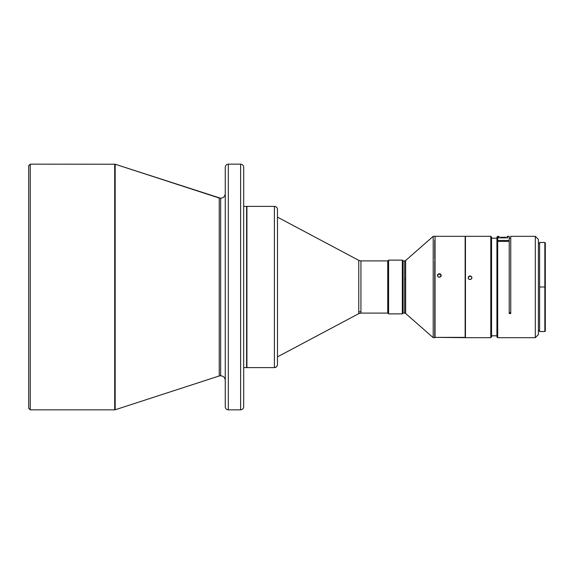 <?xml version="1.0" encoding="UTF-8"?>
<svg xmlns="http://www.w3.org/2000/svg" width="574" height="574" viewBox="0 0 574 574"><rect width="100%" height="100%" fill="white"/><g stroke="black" fill="none" stroke-linecap="round" stroke-linejoin="round"><path stroke-width="0.86" d="M360.931 260.897L387.744 260.897L387.744 313.103L360.931 313.103L387.744 313.103L387.744 260.897L360.931 260.897L360.931 313.103L360.931 311.538L358.764 312.048L358.764 260.352L277.472 217.13L358.764 260.352L360.931 260.897L360.931 311.538L358.764 312.048L358.764 260.352M358.764 313.648L358.764 312.048L358.764 313.648L277.472 356.87L358.764 313.648L360.931 313.103M277.472 356.87L277.472 364.476C277.278 366.327 276.252 367.346 274.401 367.539L274.401 206.382L246.913 206.382L246.913 367.618L274.401 367.618L246.913 367.618L246.913 206.382L246.605 367.618L246.605 206.382L243.685 206.382L274.401 206.382L274.401 367.539C276.252 367.346 277.278 366.327 277.472 364.476L277.472 217.13M243.685 367.618L246.605 367.618L243.685 367.618M228.33 409.85L240.614 409.85L240.614 164.15L228.33 164.15L228.33 409.85L228.33 164.15C226.479 164.343 225.453 165.369 225.259 167.221L225.259 406.779C225.453 408.631 226.479 409.657 228.33 409.85C226.479 409.657 225.453 408.631 225.259 406.779L225.259 167.221C225.453 165.369 226.479 164.343 228.33 164.15L240.614 164.15L240.614 409.85L228.33 409.85M115.173 409.771L219.232 375.963L219.232 198.037L115.173 164.229L115.173 409.771L115.173 164.229L30.235 164.15L30.235 409.85L114.692 409.85L114.692 164.15L114.692 409.85L30.235 409.85L30.235 164.15L28.7 165.685L28.7 408.315L30.235 409.85L28.7 408.315L28.7 165.685L30.235 164.15L115.173 164.229L220.653 198.26L219.232 198.037L219.232 375.963L115.173 409.771M388.591 260.13L387.823 260.897L387.823 313.103L388.591 313.87L388.591 260.13L388.591 313.87L402.331 313.87L402.331 260.13L388.591 260.13L402.331 260.13L402.331 313.87L403.099 313.103L403.099 260.897L402.331 260.13L403.099 260.897L403.099 313.103L404.634 313.103L404.634 260.897L403.099 260.897L404.634 260.897L404.634 279.05A1.535 0.466 180 0 0 405.653 278.935L405.653 313.49L433.198 337.677L433.198 236.323L405.653 260.51L405.653 278.935A1.535 0.466 -0 0 1 404.634 279.05L404.634 313.103L403.099 313.103L402.331 313.87L388.591 313.87L387.823 313.103L387.823 260.897L388.591 260.13M434.733 311.467L434.733 337.677L433.198 337.677L405.653 313.49L405.653 260.51L433.198 236.323L434.733 236.323L433.198 236.323L433.198 337.677L434.733 337.677L434.733 262.533M435.042 236.323L435.042 337.677L435.042 236.323L465.141 236.323L435.042 236.323M434.733 337.368L465.141 337.677L465.141 236.323L465.449 337.368L434.733 337.368M439.698 277.235L438.314 276.969L437.531 275.821L437.811 274.472L438.981 273.719L440.366 273.985L441.148 275.118L440.875 276.474L439.698 277.235M441.148 275.549L439.34 273.683L441.047 274.788L440.645 276.747L438.636 277.134L437.639 276.159L437.639 274.788L439.34 273.683L438.041 274.63L437.496 275.9M437.639 276.159L437.496 275.47M490.784 337.677L491.552 336.909L491.552 287L490.784 287L490.784 337.677L490.784 236.323L465.449 236.323L465.449 337.677L490.784 337.677L465.449 337.677L465.449 313.763M470.415 279.531L469.03 279.251L468.248 278.096L468.52 276.74L469.697 275.972L471.082 276.245L471.864 277.393L471.584 278.756L470.415 279.531M469.345 276.08L470.056 276.281L468.75 276.812L468.212 278.089L468.75 276.812L470.056 275.936L471.756 277.055L471.756 278.44L470.759 279.423L469.345 279.423L468.348 278.44L468.355 277.048L469.345 276.08M468.348 278.44L468.212 277.744M510.745 239.91L510.745 313.519L509.21 313.519L509.21 241.41L497.694 241.41L497.694 337.677L497.694 308.087L496.926 307.772L496.926 336.909L497.694 337.677L535.32 337.677L535.32 236.323L510.745 236.323L510.745 313.519L510.745 312.737L509.21 312.737L510.745 312.737L510.745 238.196L509.21 238.196L510.745 238.196M538.39 248.535L538.39 334.606L535.32 337.677L538.39 334.606L538.39 239.394L535.32 236.323L535.32 337.677L497.694 337.677L496.926 336.909L496.926 242.113L496.926 307.772L497.694 308.087L497.694 241.41L496.926 242.113L496.926 243.118M491.552 335.804L496.926 335.804L491.552 335.804M496.926 238.196L491.552 238.196L496.926 238.196M496.926 262.34L496.926 293.924L496.926 237.091L497.694 236.323L497.694 240.456L509.21 240.456L509.21 236.323L507.674 236.323L507.674 237.858L498.462 237.858L498.462 236.323L497.694 236.323L498.462 236.323L498.462 237.858L507.674 237.858L507.674 236.323L509.21 236.323L509.21 241.41L497.694 241.41L496.926 242.113L496.926 241.152L497.694 240.456L497.694 236.323L496.926 237.091L496.926 241.152L497.694 240.456L509.21 240.456L509.21 313.519L510.745 313.519L510.745 236.323L535.32 236.323L538.39 239.394L538.39 325.465M507.502 236.495L506.856 236.782L507.502 236.495M505.479 237.155L503.068 237.378L503.068 237.858L503.068 237.378L505.479 237.155M538.39 330.61L539.617 330.61L538.39 330.61M539.617 243.39L538.39 243.39L539.617 243.39M539.617 287L539.617 331.535L539.617 287L544.841 287L539.617 287L539.617 242.465L539.617 287M545.3 311.488L545.3 331.076L544.841 331.535L544.841 287L544.841 331.535L545.3 331.076L545.3 242.924L544.841 242.465L544.841 287L544.841 242.465L545.3 242.924L545.3 262.512M545.3 295.596L545.3 270.132M545.3 274.207L545.3 290.724M545.3 257.618L545.3 287M545.3 294.412L545.3 318.599M500.664 237.155L503.068 237.378L500.664 237.155M498.641 236.495L499.287 236.782L498.641 236.495M510.745 238.827L510.745 237.736M496.926 314.724L496.926 314.043M496.926 311.947L496.926 310.527M496.926 263.997L496.926 263.473M470.415 276.316L470.056 276.281L470.415 276.316M471.864 277.73L471.9 278.089L471.864 277.73M491.552 336.909L491.552 237.091L491.552 287L490.784 287L490.784 236.323L491.552 237.091M491.552 243.957L491.552 282.214M491.552 263.997L491.552 263.294M491.552 261.227L491.552 259.886M471.756 277.055L471.9 278.089M465.449 260.237L465.449 236.323L490.784 236.323M441.184 275.893L440.645 274.63L439.34 274.114L438.314 274.408L437.531 275.549M465.449 258.845L465.449 315.155M465.449 311.617L465.449 310.886M465.449 263.114L465.449 262.383M441.047 274.788L441.184 275.47M434.733 310.742L434.733 313.598M434.733 260.402L434.733 263.258M434.733 240.463L434.733 259.017M434.733 314.983L434.733 333.537M219.232 375.963L220.653 375.74L219.232 375.963M220.653 198.26L220.653 375.74C223.429 376.035 224.965 377.57 225.259 380.347C224.965 377.57 223.429 376.035 220.653 375.74L220.653 198.26C223.429 197.965 224.965 196.43 225.259 193.653C224.965 196.43 223.429 197.965 220.653 198.26M243.685 406.779L243.685 167.221C243.491 165.369 242.472 164.343 240.614 164.15C242.472 164.343 243.491 165.369 243.685 167.221L243.685 406.779C243.491 408.631 242.472 409.657 240.614 409.85C242.472 409.657 243.491 408.631 243.685 406.779M274.401 206.382C276.266 206.561 277.285 207.587 277.472 209.453L277.472 364.246M544.841 331.535L539.617 331.535M539.617 242.465L544.841 242.465M405.653 260.51L404.634 260.897M405.653 313.49L404.634 313.103M274.401 367.618C276.266 367.439 277.285 366.413 277.472 364.547"/></g></svg>

